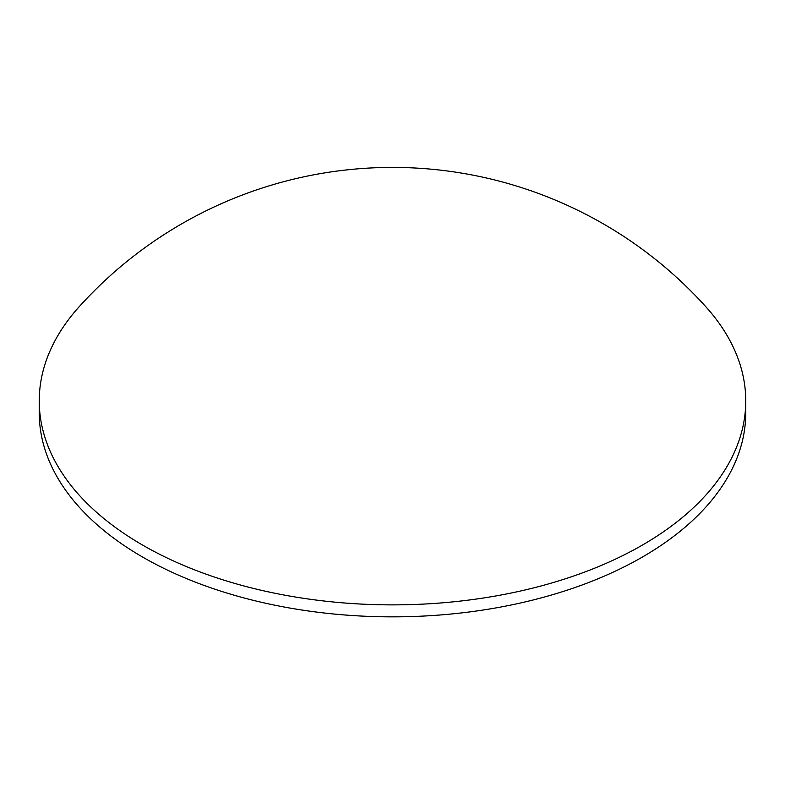 <?xml version="1.0" encoding="UTF-8"?>
<svg xmlns="http://www.w3.org/2000/svg" width="785" height="785" viewBox="0 0 785 785"><rect width="100%" height="100%" fill="white"/><g stroke="black" fill="none" stroke-linecap="round" stroke-linejoin="round"><path stroke-width="1.18" d="M39.25 400.929L39.25 412.9A353.25 203.943 0 0 0 142.713 557.115A353.25 203.943 0 0 0 642.287 557.115A353.25 203.943 0 0 0 745.75 412.9L745.75 400.929A353.25 203.943 0 0 0 705.803 306.719A421.957 421.957 0 0 0 79.197 306.719A353.25 203.943 0 0 0 39.25 400.929A353.25 203.943 0 0 0 142.713 545.143A353.25 203.943 0 0 0 642.287 545.143A353.25 203.943 0 0 0 745.75 400.929"/></g></svg>
